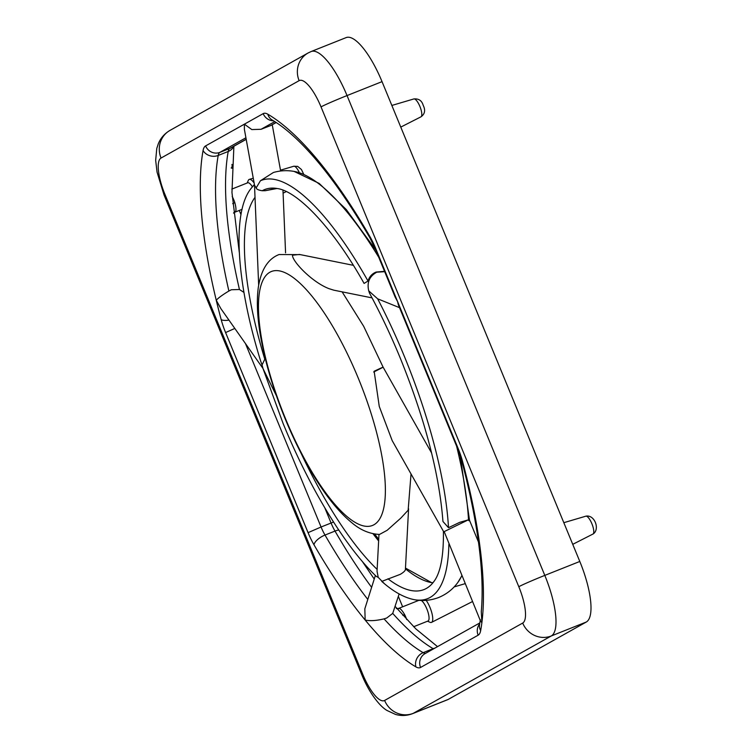 <?xml version="1.0" encoding="UTF-8"?>
<svg xmlns="http://www.w3.org/2000/svg" width="752" height="752" viewBox="0 0 752 752"><rect width="100%" height="100%" fill="white"/><g stroke="black" fill="none" stroke-linecap="round" stroke-linejoin="round"><path stroke-width="1.13" d="M432.738 582.838L433.716 581.775C440.475 573.099 443.708 556.273 443.407 531.269L392.187 440.606L379.262 406.428L374.148 371.244C385.973 365.669 385.832 365.933 373.716 372.024M431.601 452.986L383.106 367.155L363.667 326.274L342.113 291.851M372.043 297.886L333.85 290.187L329.009 288.665C311.967 282.179 292.105 261.17 292.481 255.201L299.456 254.458L353.308 265.315M275.805 188.404L265.259 190.707L262.26 190.745C258.453 190.171 256.432 189.213 256.188 187.878L260.418 180.762L273.399 172.49C280.336 170.507 287.245 170.149 294.126 171.428A225.055 68.047 68.3 0 1 378.745 257.269M383.586 271.416L376.113 272.055C372.005 273.728 369.307 276.727 368.019 281.051L364.081 283.419C333.014 227.8 297.35 191.036 277.178 188.517A215.279 65.095 68.3 0 0 262.26 190.745M468.975 520.741L468.195 519.905L459.707 522.339L448.502 527.697L442.947 521.474C439.271 473.722 425.012 419.202 400.186 357.905C390.767 335.082 380.54 313.499 369.514 293.177L368.753 290.874L377.645 298.807L399.519 307.662M448.859 544.279A225.055 68.047 68.3 0 1 414.615 599.729C404.275 597.765 393.324 591.655 381.743 581.409L400.308 574.331C404.162 572.009 405.864 570.176 405.413 568.803M265.212 358.337L262.053 364.955L260.671 361.11C236.015 281.746 231.936 212.196 250.971 188.602A225.055 68.047 68.3 0 1 254.449 184.71M300.274 254.627L279.048 254.543C267.947 258.867 261.029 269.855 258.293 287.508C256.451 301.59 257.325 318.538 260.935 338.334C265.653 364.062 273.784 390.993 285.299 419.099C295.621 444.047 307.136 466.155 319.826 485.425C330.495 501.603 341.173 514.048 351.87 522.772C360.405 530.047 369.617 533.939 379.506 534.437L387.167 530.282L400.844 518.09L408.139 510.223L411.034 473.976M256.188 187.878L254.543 185.236L244.391 129.391L244.391 124.174L251.798 129.57L261.047 129.297L271.049 125.415L276.21 122.529M242.088 209.329L235.019 212.139A11.289 3.412 -111.7 0 0 235.15 212.083A11.289 3.412 -111.7 0 0 235.771 211.312A5.649 5.142 23 0 0 233.562 213.004M413.647 626.736L427.991 621.02A11.289 3.412 -111.7 0 0 426.816 608.847A11.289 3.412 -111.7 0 0 421.289 600.434M397.065 608.716A5.649 5.255 104.3 0 0 399.425 608.368A11.289 3.412 -111.7 0 0 398.645 608.396L419.005 600.293M406.7 619.563A11.289 3.412 -111.7 0 0 405.826 617.204A11.289 3.412 -111.7 0 0 404.632 614.619A5.649 1.57 -27 0 1 402.743 615.23M254.138 182.99A13.865 4.192 -111.7 0 0 249.316 179.38A13.865 4.192 -111.7 0 0 249.053 179.493A13.865 4.192 -111.7 0 0 248.292 180.424L247.201 182.99M427.521 621.208L430.078 622.318A13.865 4.192 -111.7 0 0 431.545 622.374A13.865 4.192 -111.7 0 0 429.994 607.475A13.865 4.192 -111.7 0 0 426.196 600.34M468.195 519.905L444.178 531.617L480.509 621.067L481.882 622.656A304.842 92.176 -111.7 0 0 462.555 461.465A33.868 10.246 -111.7 0 0 458.156 448.54L397.592 301.608L398.269 304.616L457.714 448.859L461.653 460.403A11.289 3.901 165 0 0 462.555 461.465M384.686 271.679L376.78 272.186C369.448 276.247 366.769 282.479 368.753 290.874M265.259 190.707L277.027 188.489M460.186 455.515L469.521 520.337L478.498 542.107M262.805 368.207L220.928 308.705L216.256 300.274C218.155 298.046 222.366 294.963 228.881 291.024L231.315 289.755L239.446 289.501L243.958 292.425M399.133 593.939L392.723 613.406L386.697 618.031L384.046 618.868C376.188 620.748 369.89 621.133 365.152 620.024L364.833 608.791L375.37 575.487M378.97 534.428L377.043 571.238L378.237 577.395L376.329 576.417C345.14 546.657 309.683 488.274 283.119 423.517L263.059 368.696L276.36 395.618M586.287 622.026L551.291 635.957A56.456 17.07 -111.7 0 0 544.805 575.393L347.039 95.57A56.456 17.07 -111.7 0 0 311.149 51.531L346.146 37.6A56.456 17.07 68.3 0 1 382.035 81.639L579.801 561.462A56.456 17.07 68.3 0 1 586.287 622.026L448.211 699.426A56.456 17.07 68.3 0 1 447.59 699.717L412.594 713.648A56.456 17.07 -111.7 0 0 413.215 713.357L551.291 635.957A22.579 21.507 -119.3 0 1 534.634 635.478A22.579 21.507 -119.3 0 1 522.696 623.06L384.61 700.45A22.579 21.507 60.7 0 0 396.548 712.877A22.579 21.507 60.7 0 0 413.215 713.357L448.211 699.426M254.505 184.992L258.66 285.14M378.237 577.395L384.404 583.674M262.053 364.955L263.068 368.743M375.68 248.433L375.239 248.762L395.195 297.181L397.592 301.608L375.68 248.433A33.868 10.246 -111.7 0 0 369.777 236.354A304.842 92.176 -111.7 0 0 267.853 114.229A33.868 10.246 -111.7 0 0 263.181 113.637L205.597 145.916A33.868 10.246 -111.7 0 0 203.068 150.541A304.842 92.176 -111.7 0 0 216.256 300.274A304.842 92.176 -111.7 0 0 221.182 319.638A33.868 10.246 -111.7 0 0 225.591 332.563L308.066 532.66A33.868 10.246 -111.7 0 0 313.969 544.749A304.842 92.176 -111.7 0 0 365.152 620.024A304.842 92.176 -111.7 0 0 415.894 666.874A33.868 10.246 -111.7 0 0 420.565 667.466L478.15 635.186A33.868 10.246 -111.7 0 0 480.669 630.561A304.842 92.176 -111.7 0 0 481.882 622.656L481.289 611.639C484.598 573.146 478.046 522.734 461.653 460.403M232.011 168.26L231.146 167.95L232.415 167.677L231.945 164.425M252.39 186.778A11.289 3.412 -111.7 0 0 247.671 182.802A11.289 3.412 -111.7 0 0 247.549 182.858M404.632 614.619C402.555 611.047 400.816 608.96 399.425 608.368M232.697 203.679A5.649 1.156 162.1 0 1 234.84 202.664A11.289 3.412 -111.7 0 0 233.844 199.966A11.289 3.412 -111.7 0 0 232.189 196.479M235.771 211.312C236.222 209.62 235.912 206.734 234.84 202.664M239.277 210.447L240.997 214.63M398.353 596.402L402.64 606.808M285.581 418.855A136.657 41.322 68.3 0 1 269.874 272.233A136.657 41.322 68.3 0 1 358.253 378.124A136.657 41.322 68.3 0 1 373.96 524.746A136.657 41.322 68.3 0 1 285.581 418.855M260.418 180.762A225.055 68.047 68.3 0 1 368.019 281.051M377.645 298.807A225.055 68.047 68.3 0 1 404.209 356.016A225.055 68.047 68.3 0 1 448.502 527.697M433.716 581.775A215.279 65.095 68.3 0 1 387.966 578.786M264.751 359.08A215.279 65.095 68.3 0 1 255.013 197.353M377.137 569.405A215.279 65.095 68.3 0 1 301.157 453.4M246.186 139.252L229.896 148.388A22.579 6.824 -111.7 0 0 228.852 149.507A22.579 6.824 -111.7 0 0 228.213 151.472A293.553 88.764 -111.7 0 0 239.446 289.501M228.881 291.024A293.553 88.764 68.3 0 1 218.212 155.448L228.213 151.472A11.289 9.682 -169.7 0 0 233.637 146.386M203.068 150.541A11.289 9.682 -169.7 0 0 218.212 155.448A22.579 6.824 68.3 0 1 218.851 153.493A22.579 6.824 68.3 0 1 219.894 152.365A11.289 10.754 -119.3 0 1 211.566 152.12A11.289 10.754 -119.3 0 1 205.597 145.916M478.15 635.186A11.289 10.754 -119.3 0 1 478.037 626.642A11.289 10.754 -119.3 0 1 479.691 623.822M420.565 667.466A11.289 10.754 -119.3 0 1 420.453 658.921A11.289 10.754 -119.3 0 1 425.04 653.629L479.851 622.91M308.066 532.66L321.066 527.002L245.453 343.551M234.812 328.436L225.591 332.563M324.798 507.816L331.068 523.016A22.579 6.824 -111.7 0 0 332.948 527.208A22.579 6.824 -111.7 0 0 335.007 531.081A293.553 88.764 -111.7 0 0 371.62 587.331M367.794 599.429A293.553 88.764 68.3 0 1 325.005 535.057L335.007 531.081A11.289 4.691 -30 0 1 338.748 529.991M313.969 544.749A11.289 4.691 -30 0 1 325.005 535.057A22.579 6.824 68.3 0 1 322.946 531.185A22.579 6.824 68.3 0 1 321.066 527.002L333.55 522.048M425.698 653.272A22.579 6.824 68.3 0 1 424.861 653.3A22.579 6.824 68.3 0 1 423.15 652.661A293.553 88.764 68.3 0 1 384.046 618.868M276.125 122.473L270.212 125.781M246.205 139.346L231.118 147.806A11.289 10.754 -119.3 0 1 229.896 148.388L219.894 152.365L245.923 137.776M391.848 105.449L413.863 98.944A9.626 2.914 68.3 0 1 419.907 106.474A9.626 2.914 68.3 0 1 420.979 116.823L400.769 127.097M293.609 166.314A9.626 2.914 68.3 0 1 293.797 166.239A9.626 2.914 68.3 0 1 299.381 172.725M585.658 516.257A9.626 2.914 68.3 0 1 585.836 516.182A9.626 2.914 68.3 0 1 592.003 524.012A9.626 2.914 68.3 0 1 592.99 534.042A9.626 2.914 68.3 0 1 592.952 534.061A9.626 2.914 68.3 0 1 592.924 534.07M261.047 129.297L274.781 121.598M273.531 120.818A11.289 10.754 -119.3 0 1 269.15 119.85A11.289 10.754 -119.3 0 1 263.181 113.637M378.632 540.961A215.279 65.095 68.3 0 1 373.001 533.723M456.605 446.162A225.055 68.047 68.3 0 1 468.515 519.97M161.05 158.042A22.579 21.507 -119.3 0 1 160.825 140.962A22.579 21.507 -119.3 0 1 170.008 130.387C164.481 133.659 160.571 138.152 158.277 143.848L156.783 148.435L155.664 160.336L157.055 172.123L164.058 195.031A22.579 0.865 157.6 0 1 164.942 194.383A33.868 10.246 68.3 0 1 161.05 158.042L299.127 80.652A33.868 10.246 68.3 0 1 321.029 106.897L518.805 586.72A33.868 10.246 68.3 0 1 522.696 623.06M170.008 130.387L308.085 52.988A22.579 21.507 60.7 0 0 298.911 63.563A22.579 21.507 60.7 0 0 299.127 80.652M384.61 700.45A33.868 10.246 68.3 0 1 362.708 674.206A22.579 0.865 157.6 0 0 361.834 674.854L164.058 195.031M362.708 674.206L164.942 194.383M382.035 81.639L347.039 95.57A22.579 0.865 157.6 0 0 331.134 102.178A22.579 0.865 157.6 0 0 321.029 106.897M579.801 561.462L544.805 575.393A22.579 0.865 157.6 0 0 528.91 582.01A22.579 0.865 157.6 0 0 518.805 586.72M433.002 582.734L431.563 582.631A215.279 65.095 68.3 0 1 405.431 568.822M461.794 575.665A225.055 68.047 68.3 0 1 457.771 582.546C452.911 589.22 446.566 594.202 438.717 597.483C430.755 600.491 422.727 601.233 414.615 599.729M228.956 320.117A11.289 3.901 165 0 1 221.182 319.638M480.669 630.561A11.289 9.682 -169.7 0 1 479.56 624.574L479.541 624.686M231.776 167.931L232.415 167.677M231.813 166.878L232.434 166.634M392.723 613.406A293.553 88.764 -111.7 0 0 433.143 648.675A11.289 10.03 -59.6 0 1 434.788 648.168M415.894 666.874A11.289 10.03 -59.6 0 1 423.15 652.661L433.143 648.675A22.579 6.824 -111.7 0 0 433.519 648.882M375.239 248.762L370.003 238.027C345.177 195.36 321.113 162.752 297.792 140.182C288.524 131.29 279.97 124.559 272.13 119.982A11.289 10.03 -59.6 0 1 267.853 114.229M370.003 238.027A11.289 4.691 -30 0 1 369.777 236.354M250.971 188.602L254.411 184.466M275.74 188.414L277.178 188.517M413.863 98.944C418.751 98.512 421.863 100.636 423.197 105.336C425.632 110.177 424.889 114.003 420.979 116.823M303.733 174.332L301.458 169.529L297.66 166.38L293.797 166.239L280.496 170.168M563.821 522.687L585.836 516.182C594.625 514.321 600.199 529.323 593.168 533.939L572.742 544.335M235.019 212.139L233.571 213.126M396.332 608.584L398.645 608.396M286.258 191.572L283.09 193.179M472.472 601.562L431.545 622.374M285.572 252.86L282.968 190.153M408.58 508.747L405.422 569.132M280.646 170.986L272.243 124.747M374.646 534.033L378.717 539.334M361.834 674.854C369.213 693.034 380.127 706.767 387.195 710.565L395.477 714.4C401.183 716.054 406.879 715.81 412.594 713.648M308.085 52.988L311.149 51.531M294.126 171.428L319.168 183.413L346.211 209.46L375.727 249.955M405.478 568.061L431.563 582.631M461.85 575.778L457.771 582.546M480.349 619.723L479.56 624.574M465.103 583.674L454.105 586.927M253.274 178.215L249.316 179.38M437.532 646.635L415.912 628.945L395.176 606.46M374.242 579.059L362.285 561.406M239.296 252.399L231.964 192.521L233.891 146.245M231.813 189.109L247.671 182.802"/></g></svg>
